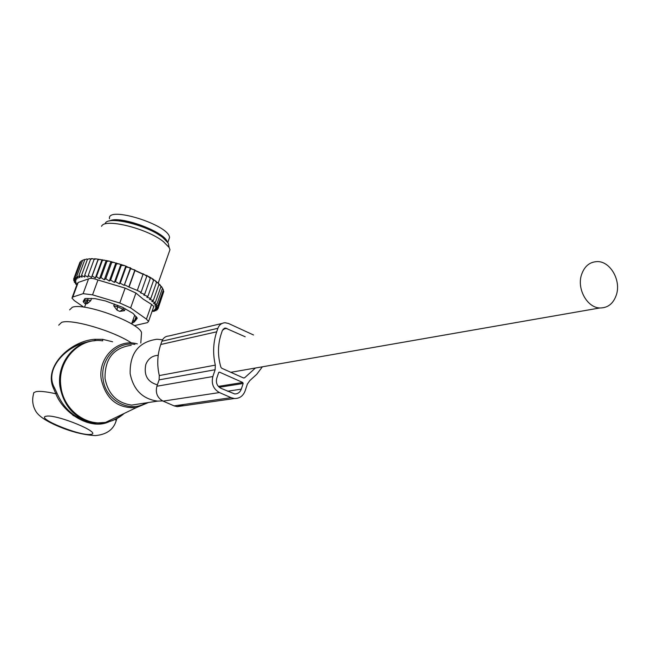 <?xml version="1.0" encoding="UTF-8"?>
<svg xmlns="http://www.w3.org/2000/svg" width="650" height="650" viewBox="0 0 650 650"><rect width="100%" height="100%" fill="white"/><g stroke="black" fill="none" stroke-linecap="round" stroke-linejoin="round"><path stroke-width="0.97" d="M162.581 339.739L156.951 339.243C138.645 341.859 129.716 353.332 130.154 373.652C133.429 389.846 142.569 399.002 157.568 401.123L162.671 400.936M141.351 335.343L141.546 332.621C138.994 322.489 84.004 302.315 72.296 307.287L69.623 309.879M131.528 342.997C113.677 330.98 71.476 318.565 61.628 322.368L58.695 325.171M109.265 421.622C90.894 430.804 63.391 413.522 55.843 393.778L53.633 388.578L54.429 387.692C43.964 369.135 66.178 345.857 87.904 341.9M54.429 387.692L56.761 392.681C63.993 409.744 76.481 419.949 94.242 423.288L96.224 423.028C106.291 423.621 115.188 420.631 122.931 414.05M53.633 388.578C43.03 366.641 70.411 340.884 94.859 339.292L94.981 340.714M112.588 341.778L102.635 339.316L94.859 339.292M115.343 423.052L116.179 420.753C113.506 429.634 106.559 434.582 95.339 435.598C82.453 434.874 68.656 431.145 53.966 424.401C44.517 419.965 38.512 415.667 35.961 411.507C32.744 406.185 31.899 400.465 33.426 394.363L33.784 392.657L36.067 391.649C39.918 390.951 46.508 391.666 55.843 393.778L56.761 392.681M102.635 339.316L102.668 340.844C79.219 337.106 56.964 360.864 60.897 386.425C63.294 408.964 85.028 426.262 105.528 422.419C112.531 421.241 118.722 418.259 124.109 413.481M158.129 355.355C152.254 355.648 148.143 358.702 145.795 364.528C143.674 375.229 147.534 381.997 157.381 384.849M581.295 275.413C577.046 289.461 587.364 307.604 599.739 307.978C608.099 308.027 613.738 303.371 616.647 293.995C620.839 279.736 610.179 261.519 597.577 261.584C589.599 261.771 584.171 266.378 581.295 275.413M86.044 303.615L87.449 303.558L90.732 300.682L87.401 299.959L84.573 300.243M125.19 308.758L124.499 310.676L119.811 311.423L117.081 310.196L113.726 305.817L114.367 304.029M91.577 298.366L90.732 300.682M124.499 310.676L123.142 309.303L117.146 306.605L113.726 305.817M134.477 321.904L133.242 319.776L132.535 321.271M94.876 339.56L96.013 340.632M167.213 241.662C163.865 231.238 118.999 215.053 109.647 220.943M168.618 240.151L169.528 237.469C169.179 224.884 106.592 205.392 109.517 218.749M82.639 260.284L84.549 259.521L82.639 260.284L76.765 276.193L78.049 278.241L75.164 276.973L81.022 261.105L82.599 260.39M84.784 259.699L86.743 259.001L84.784 259.699L78.902 275.649L79.812 277.623L76.765 276.193M87.604 259.228L86.743 259.001M87.433 259.358L89.432 258.716L87.433 259.358L81.543 275.348L82.071 277.225L78.902 275.649M90.707 259.106L89.432 258.716M91.13 258.668L92.568 258.684L90.561 259.261L91.13 258.668M94.226 259.252L92.568 258.684M94.502 258.773L96.119 258.903L94.12 259.431L94.502 258.773M152.1 311.277L154.229 311.366L152.661 310.692L156.024 310.692L154.099 309.952L157.3 309.798L155.033 309.01L158.031 308.685L155.456 307.864L158.21 307.369L155.35 306.54L157.82 305.874L154.724 305.045L156.877 304.208L153.562 303.412L155.374 302.396L151.759 301.486L153.343 300.454L149.476 299.382L150.832 298.456L146.786 297.204L147.899 296.416L143.739 294.994L144.609 294.369L140.465 292.817L141.066 292.37L137.288 290.42L128.822 286.975L134.916 269.969L134.964 270.538L143.041 274.276L142.992 273.707L146.803 276.242L146.697 275.299L150.321 278.257L150.199 277.298L124.556 265.59L108.899 261.04L96.119 258.903M151.19 277.916L153.587 280.329L153.441 279.378L150.215 277.461M154.724 280.272L156.496 282.401L156.309 281.458L153.489 279.703M157.584 282.49L158.982 284.44L158.746 283.514L156.406 281.946M159.843 284.578L161.005 286.414L158.917 284.148M160.94 286.236L162.484 288.267L156.877 304.208M162.427 288.145L163.41 289.973L157.82 305.874M76.838 284.838L75.506 283.863L75.725 283.254M75.164 276.973L76.789 279.077L74.116 277.981L76.058 280.118L73.621 279.191L75.863 281.344L73.702 280.589L76.188 282.734L74.328 282.149L77.033 284.277L75.506 283.863M74.328 282.149L74.612 281.385M73.702 280.589L74.059 279.614M73.621 279.191L79.511 263.372M74.116 277.981L79.966 262.153L80.803 261.714M98.264 259.131L98.069 259.854L100.027 259.358M102.351 259.724L102.343 260.52L104.252 260.065M106.722 260.561L106.892 261.43L108.899 261.04M111.467 261.658L111.654 262.576L113.904 262.291M119.104 263.803L116.48 263.908L116.334 262.974M124.556 265.59L121.306 265.403L121.184 264.452M125.954 266.077L126.059 267.036L130.512 267.808L130.601 268.743L134.916 269.969M144.609 294.369L150.321 278.257M147.899 296.416L153.587 280.329M150.832 298.456L156.496 282.401M153.343 300.454L158.982 284.44M155.374 302.396L161.005 286.414M161.476 286.488L162.484 288.267M158.21 307.369L163.776 291.517L163.264 290.371M158.031 308.685L163.434 292.484M157.3 309.798L157.674 308.726M156.024 310.692L156.317 309.847M154.229 311.366L154.464 310.7M153.481 307.442L153.798 306.556M130.512 267.808L124.199 285.382L130.601 268.743M129.171 286.707L134.964 270.538M137.288 290.42L143.041 274.276M141.066 292.37L146.803 276.242M148.533 321.433L146.421 319.126L130.634 307.905L135.931 293.044L143.114 299.073L151.604 304.436L153.782 306.499L148.533 321.433L147.477 322.627L134.331 325.658M130.634 307.905L119.795 303.006L92.544 294.84L83.119 293.662L72.808 297.034L78.171 282.466L88.538 278.882C90.545 277.973 93.681 278.346 97.963 279.996L125.141 288.113L135.931 293.044M105.276 223.397C107.835 215.459 147.761 225.241 162.931 237.648L168.228 243.116L168.943 246.529M85.621 304.257L83.623 302.274L84.955 298.634M137.264 318.134L132.974 313.332L122.509 307.287L105.568 300.974L95.144 298.659L85.865 298.472L84.695 298.846L83.233 301.34L83.623 302.274M137.183 318.362L135.379 320.71L136.63 317.176M134.899 320.962L135.379 320.71M72.808 297.034L71.955 298.082L74.376 300.666L83.866 307.166M78.171 282.466L77.415 283.286M168.943 252.639L169.983 249.697L169.146 247.504L163.459 241.662C147.176 228.386 104.244 217.847 101.579 226.33M153.433 307.491L153.782 306.499M128.822 286.975L124.792 284.928M124.199 285.382L120.226 283.213L126.059 267.036M81.543 275.348L84.784 277.062L84.671 275.291L87.937 277.136L88.229 275.494L91.471 277.444L92.17 275.941L95.347 277.989L96.452 276.64L99.507 278.752L101.01 277.574L104.26 279.809L105.787 278.728L109.314 281.036L110.622 280.077L114.376 282.392L115.456 281.58L119.381 283.863L120.226 283.213M119.381 283.863L125.767 266.142M115.456 281.58L121.306 265.403M114.376 282.392L120.811 264.582M110.622 280.077L116.48 263.908M109.314 281.036L115.789 263.161M105.787 278.728L111.654 262.576M104.26 279.809L110.776 261.909M101.01 277.574L106.892 261.43M99.507 278.752L106.031 260.861M96.452 276.64L102.343 260.52M95.347 277.989L101.871 260.122M92.17 275.941L98.069 259.854M91.471 277.444L98.004 259.61M88.229 275.494L94.12 259.431M84.671 275.291L90.561 259.261M253.533 334.994L228.451 323.456L225.119 322.733C221.65 322.952 219.237 324.805 217.88 328.307L216.694 331.817L160.753 344.508L161.891 341.226L217.88 328.307M222.016 323.464L168.789 336.001C165.498 336.221 163.199 337.959 161.891 341.226M245.188 336.773L225.444 328.047L222.398 330.379L221.219 333.881C217.669 344.784 217.571 355.908 220.911 367.266L221.739 368.241L243.393 377.918L244.562 377.837L243.62 377.991M262.373 366.811L256.717 374.327L249.86 380.551L247.366 384.085L245.139 390.853C243.132 396.037 239.557 398.588 234.414 398.515L231.107 397.678L219.44 392.551C213.354 389.082 211.161 383.744 212.851 376.537L215.134 369.728L215.321 365.121L159.299 375.57L159.104 379.868L156.902 386.222C155.269 392.941 157.332 397.906 163.085 401.123L174.119 405.876L177.255 406.648L184.096 404.438M215.321 365.121C212.688 353.689 213.143 342.582 216.694 331.817M159.299 375.57C156.853 364.918 157.341 354.567 160.753 344.508M255.418 368.022L244.562 377.837M219.546 372.158L242.759 382.493L243.165 383.484L241.296 389.147C240.045 392.373 237.819 393.965 234.626 393.933L220.87 388.269C217.076 386.1 215.703 382.769 216.751 378.267L218.66 372.58L219.546 372.158L218.847 372.279M148.468 402.521L136.167 407.68C117.455 408.533 105.812 399.027 101.221 379.161C97.922 358.231 116.707 339.105 135.631 343.484L137.312 343.858M134.907 344.419C117.065 341.152 100.011 359.304 103.074 378.893C105.162 400.197 129.472 413.522 146.047 402.886M131.194 345.288C113.36 347.856 104.642 358.963 105.04 378.592C108.192 394.225 117.065 403.057 131.666 405.096L142.301 403.463M94.608 340.746C73.621 341.786 56.574 363.919 59.938 386.604C64.155 407.851 76.253 419.989 96.224 423.028L105.528 422.419L136.167 407.68L148.419 402.529M90.488 434.411C103.699 433.526 56.656 414.009 46.386 416.203C34.515 417.593 79.95 436.256 90.488 434.411M72.987 415.472L79.657 417.657M101.116 422.988L101.741 423.093M116.959 418.519L116.179 420.753L115.326 419.356M86.304 303.908L84.614 300.365M87.953 298.439L87.449 303.558M123.638 307.905L123.142 309.303L119.811 311.423M117.626 305.248L117.081 310.196M131.95 322.912L134.452 321.076L136.053 316.566M160.388 235.82C147.802 227.264 133.9 222.259 118.682 220.805M146.421 319.126L151.604 304.436M83.119 293.662L88.538 278.882M119.795 303.006L125.141 288.113M92.544 294.84L97.963 279.996M223.047 329.209L226.801 328.348M215.134 369.728L159.104 379.868M212.851 376.537L156.902 386.222M219.44 392.551L163.085 401.123M231.107 397.678L174.119 405.876M242.759 382.493L218.351 386.392M241.296 389.147L227.597 391.235M243.165 383.484L219.261 387.278M142.374 403.455L157.568 401.123M141.546 332.621L140.798 343.037M230.839 372.304L599.739 307.978M87.206 299.918L84.532 307.255M85.199 298.553L84.687 299.934M134.704 315.152L131.593 323.919M136.346 316.883L134.713 321.506M131.755 323.456L134.713 321.612M169.536 237.543L167.806 242.45M83.379 301.088L83.192 301.608M77.407 283.286L72.231 297.326M168.228 243.116L169.146 247.504M158.226 283.034L169.983 249.697M224.144 328.348L225.444 328.047M234.414 398.515L177.255 406.648"/></g></svg>
